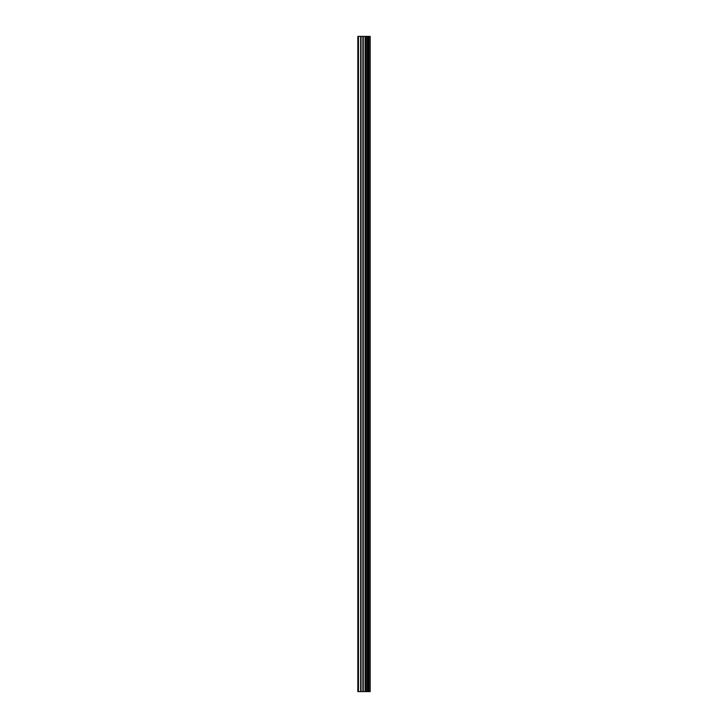 <?xml version="1.0" encoding="UTF-8"?>
<svg xmlns="http://www.w3.org/2000/svg" width="728" height="728" viewBox="0 0 728 728"><rect width="100%" height="100%" fill="white"/><g stroke="black" fill="none" stroke-linecap="round" stroke-linejoin="round"><path stroke-width="1.09" d="M362.89 691.6L370.17 691.6L370.17 36.4L357.83 36.4L357.83 691.6L362.89 691.6L362.89 36.4M367.467 36.4L367.467 691.6L367.458 36.4M368.696 36.4L368.696 691.6L368.686 36.4M370.088 691.6L370.088 36.4M369.942 691.6L369.942 36.4M366.211 691.6L366.211 36.4M365.993 691.6L365.993 36.4M358.467 691.6L358.467 36.4M368.768 691.6L368.768 36.4M368.505 691.6L368.505 36.4M367.649 691.6L367.649 36.4M367.385 691.6L367.385 36.4M365.483 691.6L365.483 36.4M365.119 691.6L365.119 36.4M363.254 691.6L363.254 36.4M361.015 691.6L361.015 36.4M360.66 691.6L360.66 36.4"/></g></svg>
